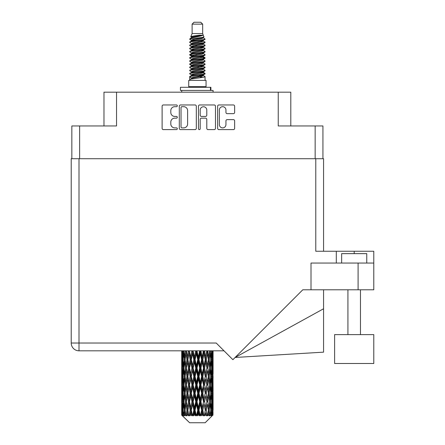 <?xml version="1.0" encoding="UTF-8"?>
<svg xmlns="http://www.w3.org/2000/svg" width="445" height="445" viewBox="0 0 445 445"><rect width="100%" height="100%" fill="white"/><g stroke="black" fill="none" stroke-linecap="round" stroke-linejoin="round"><path stroke-width="0.67" d="M219.357 124.594A3.299 3.299 0 0 0 222.656 127.887A3.299 3.299 0 0 0 225.949 124.594L225.949 120.862A1.235 1.235 0 0 1 227.184 119.633L233.408 119.633A1.235 1.235 0 0 1 234.637 120.862L234.637 128.383A1.235 1.235 0 0 1 233.408 129.612L218.862 129.612A1.235 1.235 0 0 1 217.633 128.383L217.633 106.199A1.235 1.235 0 0 1 218.862 104.964L233.408 104.964A1.235 1.235 0 0 1 234.637 106.199L234.637 112.424A1.235 1.235 0 0 1 233.408 113.653L227.184 113.653A1.235 1.235 0 0 1 225.949 112.424L225.949 109.987A3.299 3.299 0 0 0 222.656 106.694A3.299 3.299 0 0 0 219.357 109.987L219.357 124.594M199.332 129.612A0.862 0.862 0 0 0 200.194 128.75L200.194 119.388A1.235 1.235 0 0 1 201.424 118.153L205.557 118.153A1.235 1.235 0 0 1 206.786 119.388L206.786 128.383A1.235 1.235 0 0 0 208.021 129.612L214.245 129.612A1.235 1.235 0 0 0 215.475 128.383L215.475 106.199A1.235 1.235 0 0 0 214.245 104.964L199.699 104.964A1.235 1.235 0 0 0 198.47 106.199L198.47 128.75A0.862 0.862 0 0 0 199.332 129.612M71.84 125.952L71.84 158.72L71.84 125.952L79.627 125.952L79.627 158.72M196.312 128.383L196.312 106.199A1.235 1.235 0 0 0 195.077 104.964L180.537 104.964A1.235 1.235 0 0 0 179.307 106.199L179.307 128.383A1.235 1.235 0 0 0 180.537 129.612L195.077 129.612A1.235 1.235 0 0 0 196.312 128.383M174.746 106.694L176.442 106.694A0.862 0.862 0 0 0 177.305 105.832A0.862 0.862 0 0 0 176.442 104.964L163.348 104.964A1.235 1.235 0 0 0 162.114 106.199L162.114 128.383A1.235 1.235 0 0 0 163.348 129.612L176.442 129.612A0.862 0.862 0 0 0 177.305 128.75A0.862 0.862 0 0 0 176.442 127.887L174.746 127.887A3.944 3.944 0 0 1 170.802 123.944L170.802 122.097A3.944 3.944 0 0 1 174.746 118.153L176.442 118.153A0.862 0.862 0 0 0 177.305 117.291A0.862 0.862 0 0 0 176.442 116.429L174.746 116.429A3.944 3.944 0 0 1 170.802 112.485L170.802 110.638A3.944 3.944 0 0 1 174.746 106.694M290.796 125.952L290.796 92.182L103.98 92.182L103.98 125.952M116.534 92.182L116.534 125.952L79.627 125.952M322.936 125.952L322.936 158.72L322.936 125.952L278.242 125.952L278.242 92.182M181.894 106.694A0.862 0.862 0 0 0 181.032 107.557L181.032 127.025A0.862 0.862 0 0 0 181.894 127.887L183.679 127.887A3.944 3.944 0 0 0 187.623 123.944L187.623 110.638A3.944 3.944 0 0 0 183.679 106.694L181.894 106.694M206.786 110.049A3.299 3.299 0 0 0 203.493 106.755A3.299 3.299 0 0 0 200.194 110.049L200.194 115.194A1.235 1.235 0 0 0 201.424 116.429L205.557 116.429A1.235 1.235 0 0 0 206.786 115.194L206.786 110.049M192.118 24.136L202.664 24.136L200.778 22.25L193.998 22.25L192.118 24.136L192.118 33.547L190.783 36.774L191.884 37.541M202.664 24.136L202.664 33.547L192.118 33.547M206.052 80.378L188.73 80.378L188.73 86.658L206.052 86.658L206.052 80.378M190.799 86.658L190.799 87.287M203.982 86.658L203.982 87.287M202.853 35.205L193.174 37.152L189.943 38.793C189.854 37.714 200.767 36.546 202.853 35.205L199.571 35.205C194.726 35.756 191.795 36.279 190.783 36.774M189.943 38.793L189.926 39.527L191.884 40.684M202.664 33.547L203.866 36.98L201.602 37.936L193.174 39.505L191.433 40.289L191.678 40.573M203.999 36.774C204.644 37.686 189.464 38.52 189.731 39.31M204.834 38.793L205.05 39.31L204.466 39.31L204.834 38.793L203.104 37.653L203.348 37.936L201.602 38.721L191.678 40.79L189.731 42.053L189.926 42.67L191.678 43.716M201.613 72.457L205.05 73.442C205.523 74.487 189.259 75.533 189.731 76.579L189.731 76.974L191.433 77.953L191.433 78.598M202.898 72.068L203.348 72.463L201.602 73.247L193.174 74.816L189.731 76.579M205.05 73.442L204.856 74.054L201.602 75.6L193.174 77.169L191.433 77.953M205.05 73.837C205.523 74.882 189.259 75.928 189.731 76.974L189.731 80.378M205.05 76.579C205.523 77.625 189.259 78.676 189.731 79.722L193.174 77.953L201.602 76.384L203.348 75.6L203.104 75.316L205.05 76.579L205.05 80.378M204.466 39.31C201.802 40.222 189.264 41.14 189.731 42.053M189.731 42.447C189.259 41.402 205.523 40.356 205.05 39.31L201.602 41.074L193.174 42.642L191.433 43.426L191.433 44.211M201.613 40.289L205.05 42.053C205.523 43.098 189.259 44.15 189.731 45.195L189.926 45.807L191.884 46.959M203.104 40.79L203.348 41.074L201.602 41.858L193.174 43.426L189.731 45.195M205.05 42.053L204.856 42.67L203.104 43.716L193.174 45.779L191.433 46.569L191.678 46.853M205.05 42.447C205.523 43.493 189.259 44.539 189.731 45.585M203.104 43.927L205.05 45.195C205.523 46.241 189.259 47.287 189.731 48.333L189.926 48.944L191.884 50.096M203.348 43.426L203.348 44.211L201.602 44.995L193.174 46.569L189.731 48.333M205.05 45.195L204.856 45.807L203.104 46.853L193.174 48.922L191.433 49.706L191.678 49.99M205.05 45.585C205.523 46.63 189.259 47.676 189.731 48.722M203.348 46.569L203.348 47.354L205.05 48.333C205.523 49.378 189.259 50.424 189.731 51.47L189.926 52.082L191.678 53.127M203.348 47.354L201.602 48.138L193.174 49.706L189.731 51.47M205.05 48.333L204.856 48.944L203.104 49.99L193.174 52.059L191.433 52.844L191.433 53.628M205.05 48.722C205.523 49.768 189.259 50.819 189.731 51.865M202.898 50.096L205.05 51.47C205.523 52.516 189.259 53.561 189.731 54.607L189.926 55.225L191.884 56.376M203.104 50.207L203.348 50.491L201.602 51.275L193.174 52.844L189.731 54.607M205.05 51.47L204.856 52.082L203.104 53.127L193.174 55.197L191.433 55.981L191.678 56.27M205.05 51.865C205.523 52.911 189.259 53.956 189.731 55.002M203.104 53.344L205.05 54.607C205.523 55.653 189.259 56.704 189.731 57.75L189.926 58.362L191.884 59.513M203.348 52.844L203.348 53.628L201.602 54.412L193.174 55.981L189.731 57.75M205.05 54.607L204.856 55.225L203.104 56.27L193.174 58.34L191.433 59.124L191.678 59.407M205.05 55.002C205.523 56.048 189.259 57.094 189.731 58.139M202.898 56.376L205.05 57.75C205.523 58.796 189.259 59.841 189.731 60.887L189.926 61.499L191.678 62.545M203.104 56.482L203.348 56.765L201.602 57.55L193.174 59.124L189.731 60.887M205.05 57.75L204.856 58.362L203.104 59.407L193.174 61.477L191.433 62.261L191.433 63.045M205.05 58.139C205.523 59.185 189.259 60.231 189.731 61.282M203.104 59.619L205.05 60.887C205.523 61.933 189.259 62.979 189.731 64.024L189.926 64.636L193.169 65.398M203.348 59.124L203.348 59.908L201.602 60.692L193.174 62.261L189.731 64.024M205.05 60.887L204.856 61.499L203.104 62.545L193.174 64.614L191.433 65.398L191.884 65.793M205.05 61.282C205.523 62.328 189.259 63.374 189.731 64.419M202.898 62.65L205.05 64.024C205.523 65.07 189.259 66.116 189.731 67.162L189.926 67.779L191.678 68.825M203.104 62.762L203.348 63.045L201.602 63.83L193.174 65.398L189.731 67.162M205.05 64.024L204.856 64.636L203.104 65.682L193.174 67.751L191.433 68.536L191.433 69.32M205.05 64.419C205.523 65.465 189.259 66.511 189.731 67.557M201.613 65.398L205.05 67.162C205.523 68.213 189.259 69.259 189.731 70.304L189.926 70.916L191.678 71.962M203.104 65.899L203.348 66.183L201.602 66.967L193.174 68.536L189.731 70.304M205.05 67.162L204.856 67.779L203.104 68.825L193.174 70.894L191.433 71.678L191.433 72.463M205.05 67.557C205.523 68.602 189.259 69.648 189.731 70.694M203.104 69.036L205.05 70.304C205.523 71.35 189.259 72.396 189.731 73.442L189.926 74.054L191.884 75.205M203.348 68.536L203.348 69.32L201.602 70.104L193.174 71.678L189.731 73.442M205.05 70.304L204.856 70.916L203.104 71.962L193.174 74.031L191.433 74.816L191.678 75.099M205.05 70.694C205.523 71.74 189.259 72.791 189.731 73.837M192.268 39.75L194.248 40.061M191.634 40.028L193.169 40.289M200.528 41.302L202.514 41.613M192.268 46.03L194.248 46.341M201.613 47.348L203.148 47.609M191.634 46.308L193.169 46.569M200.528 47.576L202.514 47.888M192.268 49.167L194.248 49.478M201.613 50.491L203.148 50.747M191.634 49.445L193.169 49.706M189.887 54.807L194.248 55.758M201.613 56.765L203.148 57.027M191.634 55.725L193.169 55.987M200.528 56.993L204.895 57.945M201.613 63.045L203.148 63.301M192.268 64.859L194.248 65.17M201.613 66.183L203.148 66.444M200.528 66.411L202.514 66.722M200.528 72.685L202.514 72.997M192.268 74.276L194.248 74.588M198.915 75.205L203.148 75.856M191.634 74.554L193.169 74.816M200.528 75.828L202.514 76.139M213.038 412.576L212.938 415.218L212.732 410.129L212.96 404.349L212.983 415.218M213.083 395.939L213.083 407.509L213.072 393.313L212.96 399.087L212.732 393.313L212.96 387.523L213.072 393.313M213.072 376.487L212.96 382.272L212.732 376.487L212.96 370.696L213.083 390.682L213.027 384.892L212.337 384.892M213.083 362.286L213.083 373.856L213.072 359.66L212.96 365.451L212.732 359.66L212.96 353.881L213.072 359.66L213.033 350.81M336.309 263.051L336.309 251.253L315.783 251.253L315.783 158.72L71.217 158.72L71.217 343.028A7.782 7.782 0 0 0 78.999 350.81L224.007 350.81L213.083 350.81L213.083 357.035M182.027 350.81L181.821 357.035L181.71 351.25L181.744 365.629M205.156 422.75L212.727 415.218L205.156 422.75L189.626 422.75L181.76 415.218L181.821 412.754L181.899 415.218L182.661 415.847L182.15 415.218L181.91 410.129L182.189 404.349L182.584 410.129L182.15 415.218M186.922 376.487L185.949 382.272L185.064 376.487L185.949 370.696L186.922 376.487L187.784 376.487L187.389 379.118L188.469 384.892L187.389 390.682L186.383 384.892L187.784 376.487L186.383 368.076L187.389 362.286L188.469 368.076L187.389 373.856L186.739 370.179M186.922 393.313L185.949 399.087L185.064 393.313L185.949 387.523L186.922 393.313L187.784 393.313L186.739 399.616L187.389 395.939L188.469 401.718L187.389 407.509L186.383 401.718L187.784 393.313L186.739 386.994M181.71 351.25L181.716 350.81L78.999 350.81L78.999 343.028L216.22 343.028L232.885 359.688L302.778 289.795L358.091 289.795L358.091 263.051L373.783 263.051L373.783 289.795L358.091 289.795M182.049 351.25L182.8 351.25M181.988 357.719L181.821 357.035M181.755 359.66L182.444 359.66M181.71 368.076L181.821 362.286L182.049 368.076L181.821 373.856L181.71 368.076L181.71 384.892L181.821 379.118L182.049 384.892L181.821 390.682L181.71 384.892M181.91 359.66L182.189 353.881L182.584 359.66L182.189 365.451L181.91 359.66M183.307 350.81L182.8 357.035L182.383 350.81M183.351 351.25L184.186 351.25M183.145 358.548L182.8 357.035M182.461 352.757L182.189 353.881M182.584 359.66L183.385 359.66M182.461 366.574L182.189 365.451M181.988 361.596L181.821 362.286M182.049 368.076L182.8 368.076M181.755 376.487L182.444 376.487M181.988 374.545L181.821 373.856M181.91 376.487L182.189 370.696L182.584 376.487L182.189 382.272L181.91 376.487M182.355 368.076L182.8 362.286L183.351 368.076L182.8 373.856L182.355 368.076M183.034 359.66L183.64 353.881L184.341 359.66L183.64 365.451L183.034 359.66M185.47 350.81L184.692 357.035L183.996 350.81M186.394 351.166L186.333 350.81M185.537 351.25L186.411 351.25L185.949 353.881L186.922 359.66L185.949 365.451L185.064 359.66L185.949 353.881M184.341 359.66L185.203 359.66L184.692 357.035M184.035 352.006L183.64 353.881M184.035 367.325L183.64 365.451M183.145 360.767L182.8 362.286M183.351 368.076L184.186 368.076M183.145 375.374L182.8 373.856M182.461 369.578L182.189 370.696M182.584 376.487L183.385 376.487M181.988 378.428L181.821 379.118M182.049 384.892L182.8 384.892M182.461 383.395L182.189 382.272M181.744 387.339L181.71 401.718L181.821 395.939L182.049 401.718L181.821 407.509L181.71 401.718M181.755 393.313L182.444 393.313M181.988 391.372L181.821 390.682M182.355 384.892L182.8 379.118L183.351 384.892L182.8 390.682L182.355 384.892M183.034 376.487L183.64 370.696L184.341 376.487L183.64 382.272L183.034 376.487M183.946 368.076L184.692 362.286L185.537 368.076L184.692 373.856L183.946 368.076M188.385 350.81L187.389 357.035L186.455 350.81M188.469 351.25L189.32 351.25L189.236 350.81M191.862 350.81L190.71 357.035L189.264 350.81M186.922 359.66L187.784 359.66L186.739 353.358M187.868 359.66L188.98 353.881L190.154 359.66L188.98 365.451L187.389 357.035M185.537 368.076L186.411 368.076L185.949 365.451M185.203 359.66L184.692 362.286M184.341 376.487L185.203 376.487L184.692 373.856M184.035 368.827L183.64 370.696M184.035 384.141L183.64 382.272M183.145 377.599L182.8 379.118M183.351 384.892L184.186 384.892M181.91 393.313L182.189 387.523L182.584 393.313L182.189 399.087L181.91 393.313M182.461 386.394L182.189 387.523M182.584 393.313L183.385 393.313M183.145 392.201L182.8 390.682M181.988 395.249L181.821 395.939M182.049 401.718L182.8 401.718M182.461 400.216L182.189 399.087M181.744 404.171L181.76 415.218M181.755 410.129L182.444 410.129M181.988 408.199L181.821 407.509M183.034 393.313L183.64 387.523L184.341 393.313L183.64 399.087L183.034 393.313M183.946 384.892L184.692 379.118L185.537 384.892L184.692 390.682L183.946 384.892M189.509 351.25L189.598 350.81M191.956 351.25L192.735 351.25L192.641 350.81M195.689 350.81L194.448 357.035L193.13 351.25L192.735 351.25L192.702 350.81M190.154 359.66L190.977 359.66L189.32 351.25L188.98 353.881M191.272 359.66L192.54 353.881L193.848 359.66L192.54 365.451L191.272 359.66L190.977 359.66L190.71 357.035M188.469 368.076L189.32 368.076L187.784 359.66L187.389 362.286M189.509 368.076L190.71 362.286L191.956 368.076L190.71 373.856L188.98 365.451M187.868 376.487L187.389 373.856L187.784 376.487L189.32 368.076L188.98 370.696L190.154 376.487L188.98 382.272L187.868 376.487L188.98 370.696M186.411 368.076L185.949 370.696M185.537 384.892L186.411 384.892L185.949 382.272M185.203 376.487L184.692 379.118M184.341 393.313L185.203 393.313L184.692 390.682M184.035 385.648L183.64 387.523M182.355 401.718L182.8 395.939L183.351 401.718L182.8 407.509L182.355 401.718M183.145 394.426L182.8 395.939M183.351 401.718L184.186 401.718M184.035 400.967L183.64 399.087M182.461 403.22L182.189 404.349M182.584 410.129L183.385 410.129M183.145 409.022L182.8 407.509M212.393 415.218L212.938 415.218M181.988 412.07L181.821 412.754M183.946 401.718L184.692 395.939L185.537 401.718L184.692 407.509L183.946 401.718M193.13 351.25L193.23 350.81M182.233 415.218L182.962 415.847L182.595 415.218L182.8 412.754L183.023 415.218L183.907 415.847L183.034 410.129L183.64 404.349L184.341 410.129L183.718 415.218L184.491 415.847L184.692 412.754L185.042 415.218L185.999 415.847L185.064 410.129L185.949 404.349L186.922 410.129L186.066 415.218L186.833 415.847L187.389 412.754L187.84 415.218L188.814 415.847L187.868 410.129L188.98 404.349L190.154 410.129L189.119 415.218L189.837 415.847L190.71 412.754L191.233 415.218L192.162 415.847L192.385 415.218L191.272 410.129L192.54 404.349L193.848 410.129L192.696 415.218L193.314 415.847L193.887 415.218L194.448 412.754L195.016 415.218L195.839 415.847L196.239 415.218L195.055 410.129L196.406 404.349L197.758 410.129L196.568 415.218L197.052 415.847L197.797 415.218L198.375 412.754L198.948 415.218L199.616 415.847L200.172 415.218L198.987 410.129L200.333 404.349L201.652 410.129L200.489 415.218L200.806 415.847L201.691 415.218L202.241 412.754L202.787 415.218L203.248 415.847L203.921 415.218L202.82 410.129L204.071 404.349L205.273 410.129L204.35 415.847L205.306 415.218L205.801 412.754L206.519 415.847L207.264 415.218L206.313 410.129L207.392 404.349L208.399 410.129L207.453 415.847L208.427 415.218L208.833 412.754L209.211 415.847L209.99 415.218L209.245 410.129L210.085 404.349L210.835 410.129L209.923 415.847L210.858 415.218L211.141 412.754L211.164 415.847L211.92 415.218L211.431 410.129L211.981 404.349L212.426 410.129L212.042 415.218L211.609 415.847L212.437 415.218L212.593 412.754L212.727 415.218L212.437 415.218M181.899 415.218L189.626 422.75M211.408 415.218L210.858 415.218M209.217 415.218L208.427 415.218M206.28 415.218L205.306 415.218M204.222 415.218L203.921 415.218M202.787 415.218L201.691 415.218M200.489 415.218L200.172 415.218M198.948 415.218L197.797 415.218M196.568 415.218L196.239 415.218M195.016 415.218L193.887 415.218M192.696 415.218L192.385 415.218M191.233 415.218L190.193 415.218M189.119 415.218L188.841 415.218M187.84 415.218L186.95 415.218M185.042 415.218L184.364 415.218M183.023 415.218L182.595 415.218M195.789 351.25L196.445 351.25L196.345 350.81M199.621 350.81L198.375 357.035L197.018 351.25L196.445 351.25L196.44 350.81M193.848 359.66L194.565 359.66L192.735 351.25L192.54 353.881M195.055 359.66L196.406 353.881L197.758 359.66L196.406 365.451L195.055 359.66L194.565 359.66L194.448 357.035M191.956 368.076L192.735 368.076L190.977 359.66L190.71 362.286M193.13 368.076L194.448 362.286L195.789 368.076L194.448 373.856L193.13 368.076L192.735 368.076L192.54 365.451M190.154 376.487L190.977 376.487L189.32 368.076L192.83 350.81M191.272 376.487L192.54 370.696L193.848 376.487L192.54 382.272L191.272 376.487L190.977 376.487L190.71 373.856M188.469 384.892L189.32 384.892L187.784 376.487L186.739 382.795M189.509 384.892L190.71 379.118L191.956 384.892L190.71 390.682L188.98 382.272M187.868 393.313L188.98 387.523L190.154 393.313L188.98 399.087L187.389 390.682M186.411 384.892L185.949 387.523M185.537 401.718L186.411 401.718L185.949 399.087M185.203 393.313L184.692 395.939M184.035 402.475L183.64 404.349M184.341 410.129L185.203 410.129L184.692 407.509M183.145 411.241L182.8 412.754M197.018 351.25L197.124 350.81M199.722 351.25L200.211 351.25L200.117 350.81M203.415 350.81L202.241 357.035L200.934 351.25L200.211 351.25L200.233 350.81M197.758 359.66L198.337 359.66L196.445 351.25L196.406 353.881M198.987 359.66L200.333 353.881L201.652 359.66L200.333 365.451L198.987 359.66L198.337 359.66L198.375 357.035M195.789 368.076L196.445 368.076L194.565 359.66L194.448 362.286M197.018 368.076L198.375 362.286L199.722 368.076L198.375 373.856L197.018 368.076L196.445 368.076L196.406 365.451M193.848 376.487L194.565 376.487L192.735 368.076L192.54 370.696M195.055 376.487L196.406 370.696L197.758 376.487L196.406 382.272L195.055 376.487L194.565 376.487L194.448 373.856M191.956 384.892L192.735 384.892L190.977 376.487L190.71 379.118M193.13 384.892L194.448 379.118L195.789 384.892L194.448 390.682L193.13 384.892L192.735 384.892L192.54 382.272M190.154 393.313L190.977 393.313L189.32 384.892L188.98 387.523M191.272 393.313L192.54 387.523L193.848 393.313L192.54 399.087L191.272 393.313L190.977 393.313L190.71 390.682M188.469 401.718L189.32 401.718L187.784 393.313L196.545 350.81M189.509 401.718L190.71 395.939L191.956 401.718L190.71 407.509L188.98 399.087M186.922 410.129L187.784 410.129L186.739 403.826M187.868 410.129L187.389 407.509M186.411 401.718L185.949 404.349M185.203 410.129L184.692 412.754M200.934 351.25L201.034 350.81M203.51 351.25L203.715 350.81M206.83 350.81L205.801 357.035L204.622 351.25L203.804 351.25L203.849 350.81M201.652 359.66L202.047 359.66L200.211 351.25L200.333 353.881M202.82 359.66L204.071 353.881L205.273 359.66L204.071 365.451L202.82 359.66L202.047 359.66L202.241 357.035M199.722 368.076L200.211 368.076L198.337 359.66L198.375 362.286M200.934 368.076L202.241 362.286L203.51 368.076L202.241 373.856L200.934 368.076L200.211 368.076L200.333 365.451M197.758 376.487L198.337 376.487L196.445 368.076L196.406 370.696M198.987 376.487L200.333 370.696L201.652 376.487L200.333 382.272L198.987 376.487L198.337 376.487L198.375 373.856M195.789 384.892L196.445 384.892L194.565 376.487L194.448 379.118M197.018 384.892L198.375 379.118L199.722 384.892L198.375 390.682L197.018 384.892L196.445 384.892L196.406 382.272M193.848 393.313L194.565 393.313L192.735 384.892L192.54 387.523M195.055 393.313L196.406 387.523L197.758 393.313L196.406 399.087L195.055 393.313L194.565 393.313L194.448 390.682M191.956 401.718L192.735 401.718L190.977 393.313L190.71 395.939M193.13 401.718L194.448 395.939L195.789 401.718L194.448 407.509L193.13 401.718L192.735 401.718L192.54 399.087M190.154 410.129L190.977 410.129L189.32 401.718L188.98 404.349M191.272 410.129L190.977 410.129L190.71 407.509M188.814 415.847L187.784 410.129L187.389 412.754M204.622 351.25L204.717 350.81M206.914 351.25L206.919 350.81M205.273 359.66L207.059 350.81L208.399 359.66L207.392 365.451L206.313 359.66L207.392 353.881L208.043 357.558L206.992 351.25L207.86 351.25L207.937 350.81M206.313 359.66L205.462 359.66L203.804 351.25L204.071 353.881M206.914 368.076L205.801 373.856L204.622 368.076L205.801 362.286L206.992 368.076L205.462 359.66L205.801 357.035M203.51 368.076L203.804 368.076L202.047 359.66L202.241 362.286M204.622 368.076L203.804 368.076L204.071 365.451M201.652 376.487L202.047 376.487L200.211 368.076L200.333 370.696M202.82 376.487L204.071 370.696L205.273 376.487L204.071 382.272L202.82 376.487L202.047 376.487L202.241 373.856M199.722 384.892L200.211 384.892L198.337 376.487L198.375 379.118M200.934 384.892L202.241 379.118L203.51 384.892L202.241 390.682L200.934 384.892L200.211 384.892L200.333 382.272M197.758 393.313L198.337 393.313L196.445 384.892L196.406 387.523M198.987 393.313L200.333 387.523L201.652 393.313L200.333 399.087L198.987 393.313L198.337 393.313L198.375 390.682M195.789 401.718L196.445 401.718L194.565 393.313L194.448 395.939M197.018 401.718L198.375 395.939L199.722 401.718L198.375 407.509L197.018 401.718L196.445 401.718L196.406 399.087M193.848 410.129L194.565 410.129L192.735 401.718L192.54 404.349M195.055 410.129L194.565 410.129L194.448 407.509M192.162 415.847L190.977 410.129L190.71 412.754M209.656 350.838L208.833 357.035L207.86 351.25M209.245 359.66L210.085 353.881L210.835 359.66L210.085 365.451L209.245 359.66L208.371 359.66L208.833 357.035M207.86 368.076L208.833 362.286L209.717 368.076L208.833 373.856L207.86 368.076L206.992 368.076L207.392 365.451M205.273 376.487L203.804 368.076L205.462 359.66L205.801 362.286M206.313 376.487L207.392 370.696L208.399 376.487L207.392 382.272L206.313 376.487L205.462 376.487L205.801 373.856M203.51 384.892L203.804 384.892L202.047 376.487L203.804 368.076L204.071 370.696M204.622 384.892L205.801 379.118L206.914 384.892L205.801 390.682L204.622 384.892L203.804 384.892L204.071 382.272M201.652 393.313L202.047 393.313L200.211 384.892L202.047 376.487L202.241 379.118M202.82 393.313L204.071 387.523L205.273 393.313L204.071 399.087L202.82 393.313L202.047 393.313L202.241 390.682M199.722 401.718L200.211 401.718L198.337 393.313L200.211 384.892L200.333 387.523M200.934 401.718L202.241 395.939L203.51 401.718L202.241 407.509L200.934 401.718L200.211 401.718L200.333 399.087M197.758 410.129L198.337 410.129L196.445 401.718L198.337 393.313L198.375 395.939M198.987 410.129L198.337 410.129L198.375 407.509M195.839 415.847L194.565 410.129L196.445 401.718L196.406 404.349M193.314 415.847L194.565 410.129L194.448 412.754M211.703 350.81L211.141 357.035L210.496 350.81M210.441 351.25L209.578 351.25L210.085 353.881M210.741 358.904L211.141 357.035M210.441 368.076L211.141 362.286L211.742 368.076L211.141 373.856L210.441 368.076L209.578 368.076L210.085 365.451M208.371 359.66L208.833 362.286M208.043 374.378L207.392 370.696M209.245 376.487L210.085 370.696L210.835 376.487L210.085 382.272L209.245 376.487L208.371 376.487L208.833 373.856M206.914 384.892L205.801 379.118M207.86 384.892L208.833 379.118L209.717 384.892L208.833 390.682L207.86 384.892L206.992 384.892L207.392 382.272M205.273 393.313L204.071 387.523M206.313 393.313L207.392 387.523L208.399 393.313L207.392 399.087L206.313 393.313L205.462 393.313L205.801 390.682M203.51 401.718L203.804 401.718L202.047 393.313L202.241 395.939M204.622 401.718L205.801 395.939L206.914 401.718L205.801 407.509L204.622 401.718L203.804 401.718L204.071 399.087M201.652 410.129L202.047 410.129L200.211 401.718L200.333 404.349M202.82 410.129L202.047 410.129L202.241 407.509M199.616 415.847L198.337 410.129L198.375 412.754M211.431 359.66L211.981 353.881L212.426 359.66L211.981 365.451L211.431 359.66L210.591 359.66M212.855 350.81L212.593 357.035L212.232 350.81M212.198 351.25L211.397 351.25M212.321 358.158L212.593 357.035M211.636 352.362L211.981 353.881M211.636 366.964L211.981 365.451M210.741 360.411L211.141 362.286M210.741 375.73L211.141 373.856M209.578 368.076L210.085 370.696M210.441 384.892L211.141 379.118L211.742 384.892L211.141 390.682L210.441 384.892L209.578 384.892L210.085 382.272M208.371 376.487L208.833 379.118M208.043 391.211L207.392 387.523M209.245 393.313L210.085 387.523L210.835 393.313L210.085 399.087L209.245 393.313L208.371 393.313L208.833 390.682M206.914 401.718L205.801 395.939M207.86 401.718L208.833 395.939L209.717 401.718L208.833 407.509L207.86 401.718L206.992 401.718L207.392 399.087M205.273 410.129L204.071 404.349M206.313 410.129L205.462 410.129L205.801 407.509M203.248 415.847L202.047 410.129L202.241 412.754M211.431 376.487L211.981 370.696L212.426 376.487L211.981 382.272L211.431 376.487L210.591 376.487M212.198 368.076L212.593 362.286L212.593 373.856L212.198 368.076L211.397 368.076M213.027 351.25L212.337 351.25M212.788 353.191L212.96 353.881M212.732 359.66L211.981 359.66M212.788 366.14L212.96 365.451M212.321 361.162L212.593 362.286M212.321 374.979L212.593 373.856M211.636 369.189L211.981 370.696M211.636 383.785L211.981 382.272M210.741 377.238L211.141 379.118M210.741 392.562L211.141 390.682M209.578 384.892L210.085 387.523M210.441 401.718L211.141 395.939L211.742 401.718L211.141 407.509L210.441 401.718L209.578 401.718L210.085 399.087M208.371 393.313L208.833 395.939M208.043 408.032L207.392 404.349M209.245 410.129L208.371 410.129L208.833 407.509M206.519 415.847L205.801 412.754M211.431 393.313L211.981 387.523L212.426 393.313L211.981 399.087L211.431 393.313L210.591 393.313M212.198 384.892L212.593 379.118L212.593 390.682L212.198 384.892L211.397 384.892M213.027 368.076L212.337 368.076M212.788 370.012L212.96 370.696M212.732 376.487L211.981 376.487M212.788 382.961L212.96 382.272M212.321 377.989L212.593 379.118M212.321 391.811L212.593 390.682M211.636 386.004L211.981 387.523M211.636 400.606L211.981 399.087M210.741 394.064L211.141 395.939M210.741 409.378L211.141 407.509M209.578 401.718L210.085 404.349M208.371 410.129L208.833 412.754M212.198 401.718L212.593 395.939L212.593 407.509L212.198 401.718L211.397 401.718M212.788 386.833L212.96 387.523M212.732 393.313L211.981 393.313M212.788 399.777L212.96 399.087M212.321 394.815L212.593 395.939M212.321 408.632L212.593 407.509M211.636 402.831L211.981 404.349M211.431 410.129L210.591 410.129M210.741 410.88L211.141 412.754M213.027 401.718L212.337 401.718M213.072 410.129L213.083 407.509M212.788 403.659L212.96 404.349M212.732 410.129L211.981 410.129M212.321 411.631L212.593 412.754M199.571 35.205L193.174 36.368L191.433 37.152L191.678 37.436M203.148 65.142L203.104 65.682M197.391 76.384L202.514 77.413M195.11 45.39L197.391 45.779M191.678 75.316L191.433 75.6L191.433 74.816M197.391 41.858L199.672 42.253M203.148 55.725L203.348 56.765M197.391 66.967L199.672 67.362M195.11 54.807L197.391 55.197M191.678 65.899L191.433 66.183L191.433 65.398M201.613 74.816L203.104 75.316M207.453 415.847L208.043 412.231M204.35 415.847L208.043 395.416M200.806 415.847L208.043 378.589M197.052 415.847L203.804 384.892L208.043 361.763M189.837 415.847L203.893 350.81M186.833 415.847L190.977 393.313L200.311 350.81M186.739 365.974L189.403 350.81M180.442 90.424L180.442 87.287L210.886 87.287L210.886 90.424L180.442 90.424M213.083 92.182L213.083 90.424L210.886 90.424M181.699 90.424L181.699 92.182M341.643 263.051L341.643 253.633L366.758 253.633L366.758 263.051M373.783 334.612L334.612 334.612L334.612 363.493L373.783 363.493L373.783 334.612M311.011 289.795L311.011 263.051L358.091 263.051M315.783 158.72L323.565 158.72L323.565 251.253M373.783 289.795L373.783 251.253L336.309 251.253M323.565 308.769L323.565 352.156L235.105 357.469L323.565 308.769L323.565 289.795M315.155 125.952L315.155 158.72M210.452 90.424L210.452 87.287M78.999 158.72L78.999 343.028L71.217 343.028M354.198 253.633L354.198 251.253M181.699 353.881L181.699 365.451M181.699 370.696L181.699 382.272M181.699 387.523L181.699 399.087M181.699 404.349L181.699 415.218M191.433 37.152L191.433 37.936M203.348 40.289L203.348 41.074M191.433 49.706L191.433 50.491M191.433 55.981L191.433 56.765M203.348 65.398L203.348 66.183M203.348 71.678L203.348 72.463M203.104 72.173L204.856 73.219M189.926 64.636L191.678 65.682M203.348 37.152L203.348 37.936M191.433 40.289L191.433 41.074M191.433 46.569L191.433 47.354M203.348 49.706L203.348 50.491M191.433 59.124L191.433 59.908M203.348 62.261L203.348 63.045M203.348 74.816L203.348 75.6M360.478 334.612L360.478 289.795M347.923 334.612L347.923 289.795"/></g></svg>
